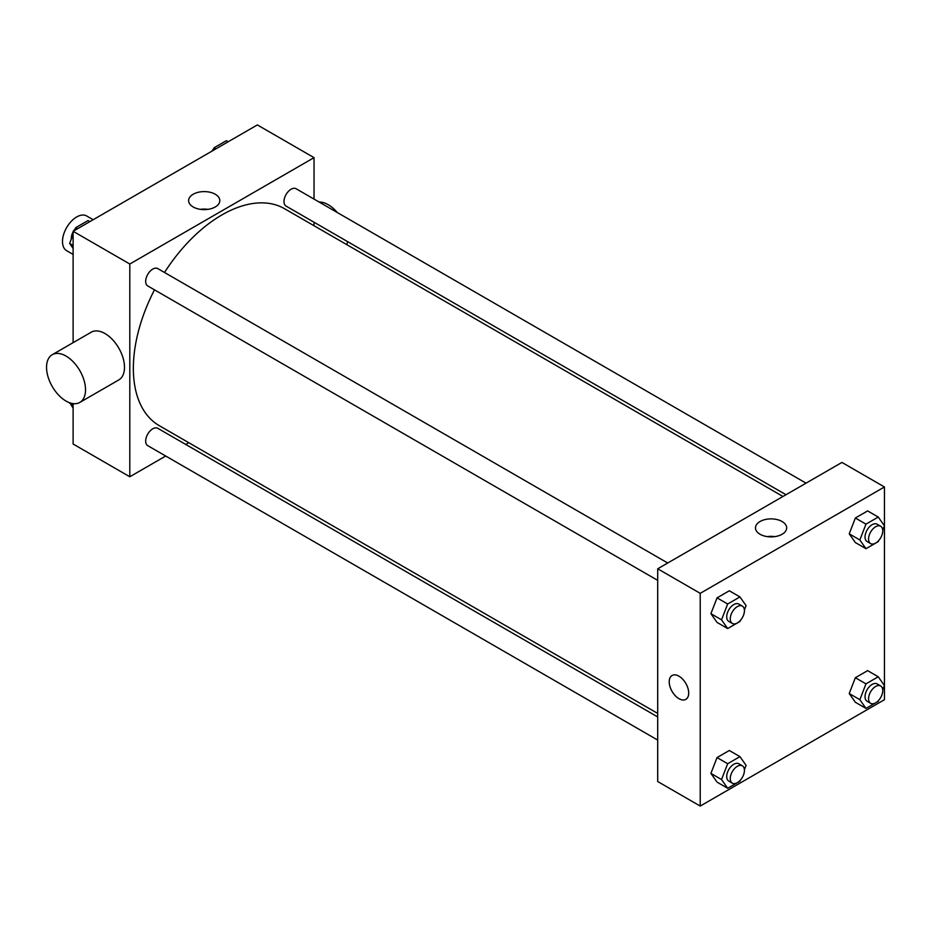 <?xml version="1.0" encoding="UTF-8"?>
<svg xmlns="http://www.w3.org/2000/svg" width="931" height="931" viewBox="0 0 931 931"><rect width="100%" height="100%" fill="white"/><g stroke="black" fill="none" stroke-linecap="round" stroke-linejoin="round"><path stroke-width="1.4" d="M93.158 219.716L86.688 215.98A20.04 11.568 120 0 0 71.245 221.345A20.04 11.568 120 0 0 62.493 241.525A20.04 11.568 120 0 0 66.648 250.695L73.118 254.431M165.706 456.027L129.805 476.753L73.118 444.029L73.118 403.623M73.118 342.655L73.118 231.295L257.352 124.929L314.038 157.653L314.038 199.106M188.784 442.702L185.746 444.459M154.488 289.832A125.266 72.315 120 0 0 133.354 368.339A125.266 72.315 120 0 0 159.294 425.676L657.705 713.437M782.959 496.479L284.56 208.719A125.266 72.315 120 0 0 164.508 272.48M314.038 222.241L314.038 225.744M129.805 476.753L129.805 264.02L314.038 157.653M806.037 483.154L296.093 188.737A10.02 5.784 120 0 0 288.366 191.425A10.02 5.784 120 0 0 284.002 201.503A10.02 5.784 120 0 0 286.073 206.1L785.997 494.722M657.705 716.94L157.781 428.307A10.02 5.784 120 0 0 150.054 430.995A10.02 5.784 120 0 0 145.678 441.073A10.02 5.784 120 0 0 147.761 445.67L657.705 740.075M657.705 580.362L147.761 285.957A10.02 5.784 -60 0 1 147.761 274.377A10.02 5.784 -60 0 1 157.781 268.594L667.725 563.011M129.805 264.02L73.118 231.295M193.183 206.973A15.606 9.007 180 0 1 188.609 200.607A15.606 9.007 180 0 1 204.215 191.6A15.606 9.007 180 0 1 219.809 200.607A15.606 9.007 180 0 1 210.185 208.928A15.606 9.007 180 0 1 193.183 206.973M52.252 354.699L91.226 332.204A27.558 15.908 60 0 1 112.465 339.582A27.558 15.908 60 0 1 124.498 367.314A27.558 15.908 60 0 1 118.784 379.929L79.81 402.436A27.558 15.908 60 0 1 52.252 386.516A27.558 15.908 60 0 1 52.252 354.699A27.558 15.908 60 0 1 73.491 362.089A27.558 15.908 60 0 1 85.524 389.821A27.558 15.908 60 0 1 79.81 402.436M346.809 244.667A27.558 15.908 -120 0 0 347.496 241.56M337.278 212.512A27.558 15.908 -120 0 0 319.147 202.05M200.433 209.347A15.606 9.007 180 0 1 207.985 209.347M657.705 781.528L657.705 568.794L841.938 462.428L884.45 486.971L884.45 699.705L700.217 806.071L657.705 781.528M878.631 540.632L878.259 541.609L865.981 548.696L855.356 542.552L849.223 533.824L855.356 518.008L867.634 510.921L878.259 517.066L884.392 525.794L882.716 530.1M740.32 780.201L739.947 781.179L727.67 788.266L717.045 782.121L710.9 773.393L717.045 757.578L729.31 750.491L739.947 756.635L746.08 765.363L744.404 769.669M700.217 806.071L700.217 593.338L884.45 486.971M878.631 700.345L878.259 701.322L865.981 708.41L855.356 702.265L849.223 693.537L855.356 677.721L867.634 670.634L878.259 676.779L884.392 685.507L882.716 689.813M740.32 620.488L739.947 621.466L727.67 628.553L717.045 622.408L710.9 613.68L717.045 597.865L729.31 590.778L739.947 596.922L746.08 605.65L744.404 609.956M700.217 593.338L657.705 568.794M760.045 534.254A15.606 9.007 180 0 1 755.472 527.889A15.606 9.007 180 0 1 771.077 518.881A15.606 9.007 180 0 1 786.672 527.889A15.606 9.007 180 0 1 777.048 536.209A15.606 9.007 180 0 1 760.045 534.254M688.707 693.06A13.779 7.96 60 0 1 685.844 699.367A13.779 7.96 60 0 1 672.066 691.407A13.779 7.96 60 0 1 672.077 675.499A13.779 7.96 60 0 1 682.691 679.199A13.779 7.96 60 0 1 688.707 693.06M685.856 699.367A13.779 7.96 60 0 1 672.077 691.407A13.779 7.96 60 0 1 672.077 675.499M767.295 536.628A15.606 9.007 180 0 1 774.86 536.628M727.67 628.553L721.537 619.813L727.67 603.998L739.947 596.922M742.356 606.104L738.818 604.056A10.02 5.784 120 0 0 731.091 606.744A10.02 5.784 120 0 0 726.715 616.822A10.02 5.784 120 0 0 728.798 621.408L732.336 623.456A10.02 5.784 120 0 0 742.356 617.672A10.02 5.784 120 0 0 742.356 606.104A10.02 5.784 120 0 0 734.64 608.781A10.02 5.784 120 0 0 730.265 618.871A10.02 5.784 120 0 0 732.336 623.456M721.537 619.813L710.9 613.68M727.67 603.998L717.045 597.865M865.981 548.696L859.848 539.968L865.981 524.141L878.259 517.066M880.679 526.248L877.13 524.2A10.02 5.784 120 0 0 869.414 526.888A10.02 5.784 120 0 0 865.039 536.966A10.02 5.784 120 0 0 867.11 541.551L870.648 543.599A10.02 5.784 120 0 0 880.679 537.815A10.02 5.784 120 0 0 880.679 526.248A10.02 5.784 120 0 0 872.952 528.924A10.02 5.784 120 0 0 868.576 539.014A10.02 5.784 120 0 0 870.648 543.599M859.848 539.968L849.223 533.824M865.981 524.141L855.356 518.008M727.67 788.266L721.537 779.538L727.67 763.711L739.947 756.635M742.356 765.817L738.818 763.769A10.02 5.784 120 0 0 731.091 766.457A10.02 5.784 120 0 0 726.715 776.535A10.02 5.784 120 0 0 728.798 781.121L732.336 783.169A10.02 5.784 120 0 0 742.356 777.385A10.02 5.784 120 0 0 742.356 765.817A10.02 5.784 120 0 0 734.64 768.494A10.02 5.784 120 0 0 730.265 778.584A10.02 5.784 120 0 0 732.336 783.169M721.537 779.538L710.9 773.393M727.67 763.711L717.045 757.578M865.981 708.41L859.848 699.681L865.981 683.866L878.259 676.779M880.679 685.961L877.13 683.913A10.02 5.784 120 0 0 869.414 686.601A10.02 5.784 120 0 0 865.039 696.679A10.02 5.784 120 0 0 867.11 701.264L870.648 703.312A10.02 5.784 120 0 0 880.679 697.528A10.02 5.784 120 0 0 880.679 685.961A10.02 5.784 120 0 0 872.952 688.637A10.02 5.784 120 0 0 868.576 698.727A10.02 5.784 120 0 0 870.648 703.312M859.848 699.681L849.223 693.537M865.981 683.866L855.356 677.721M73.118 248.414L69.639 243.445L73.118 234.461M74.713 230.376L75.772 227.63L88.049 220.542L89.888 221.613M73.118 245.458L69.639 243.445M77.61 228.7L75.772 227.63M73.118 231.842A10.02 5.784 120 0 0 71.28 238.406A10.02 5.784 120 0 0 71.315 239.139M75.399 228.607A10.02 5.784 120 0 0 73.596 231.016M213.024 150.519L214.083 147.773L226.361 140.697L228.2 141.756M215.934 148.844L214.083 147.773M213.711 148.751A10.02 5.784 120 0 0 211.919 151.159M73.118 408.127L69.778 402.809M73.118 405.171L69.639 403.158"/></g></svg>
